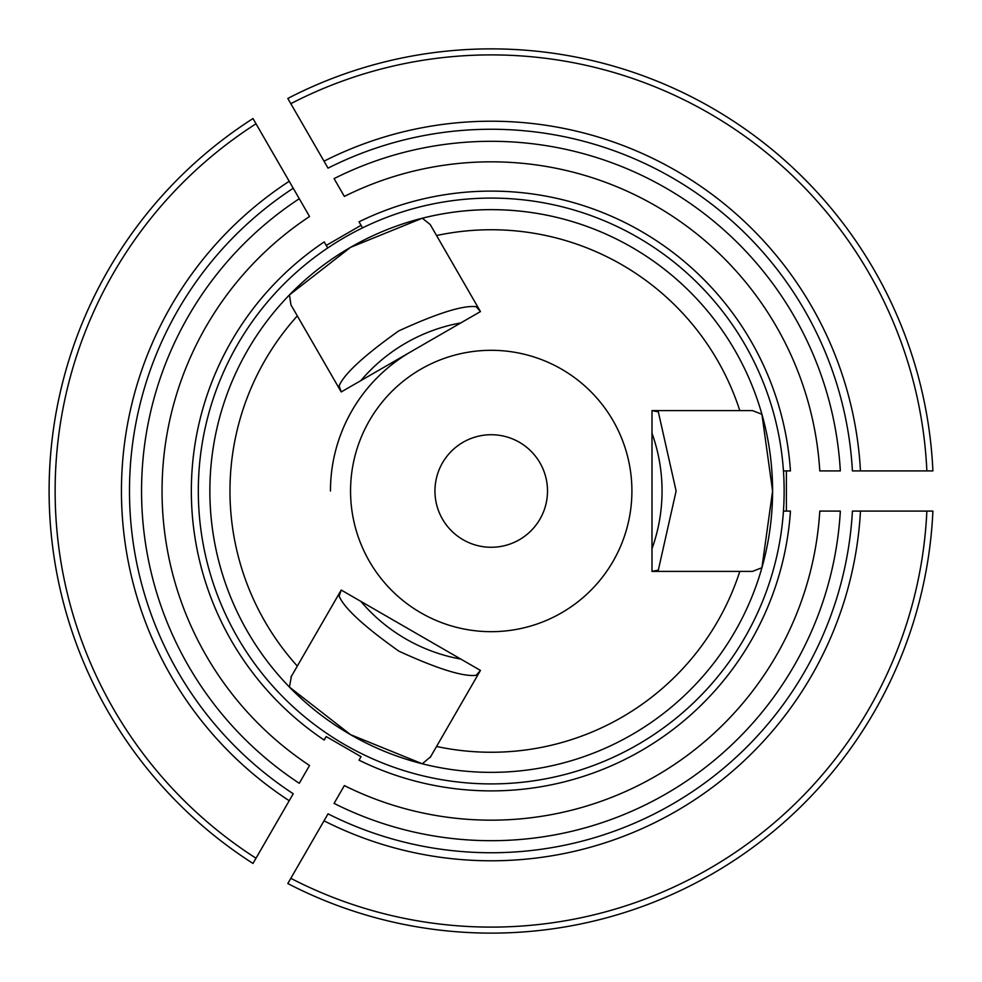 <?xml version="1.0" encoding="UTF-8"?>
<svg xmlns="http://www.w3.org/2000/svg" width="982" height="982" viewBox="0 0 982 982"><rect width="100%" height="100%" fill="white"/><g stroke="black" fill="none" stroke-linecap="round" stroke-linejoin="round"><path stroke-width="1.47" d="M360.848 757.012L359.031 760.178A299.891 299.891 0 0 0 790.449 511.094L786.791 511.094M344.351 785.588A329.179 329.179 0 0 0 819.786 511.094L840.334 511.094A349.678 349.678 0 0 1 334.076 803.386L344.351 785.588M289.211 800.723A369.784 369.784 0 0 1 289.211 181.277L299.277 198.72A349.678 349.678 0 0 0 299.277 783.28L309.539 765.494A329.179 329.179 0 0 1 309.539 216.506L293.237 188.249A361.744 361.744 0 0 0 293.237 793.751L252.988 863.448A442.133 442.133 0 0 1 252.988 118.552L256.007 123.781L252.988 118.552M860.465 511.094L932.9 511.094A442.133 442.133 0 0 1 287.8 883.542L290.819 878.325L287.8 883.542A442.133 442.133 0 0 0 932.9 511.094L926.861 511.094A436.094 436.094 0 0 1 290.819 878.325L328.037 813.845A361.744 361.744 0 0 0 852.413 511.094L860.465 511.094A369.784 369.784 0 0 1 324.011 820.817M326.049 245.083L324.22 241.916A299.891 299.891 0 0 0 323.986 739.925A299.891 299.891 0 0 0 324.22 740.084L326.233 736.574L361.045 756.68L359.031 760.178M324.22 740.084L326.049 736.917A296.245 296.245 0 0 0 326.049 736.917M289.211 181.277L256.007 123.781A436.094 436.094 0 0 0 256.007 858.219L252.988 863.448M324.011 161.183A369.784 369.784 0 0 1 860.465 470.906L852.413 470.906A361.744 361.744 0 0 0 328.037 168.155L287.8 98.458A442.133 442.133 0 0 1 932.9 470.906L926.861 470.906L932.9 470.906M786.791 470.906L790.449 470.906A299.891 299.891 0 0 0 359.031 221.822L361.045 225.32L326.233 245.426L324.22 241.916M359.031 221.822L360.848 224.988M344.351 196.412L334.076 178.614A349.678 349.678 0 0 1 840.334 470.906L819.786 470.906A329.179 329.179 0 0 0 344.351 196.412M860.465 470.906L926.861 470.906A436.094 436.094 0 0 0 290.819 103.675L287.8 98.458M361.266 225.7L362.518 227.885M326.454 245.795L327.718 247.98M410.844 351.765A160.778 160.778 0 0 0 330.455 491M651.999 548.729A170.819 170.819 0 0 0 651.999 433.271M460.828 322.906A170.819 170.819 0 0 0 360.848 380.623M360.848 601.377A170.819 170.819 0 0 0 460.828 659.094M785.968 470.906L783.452 470.906M785.968 511.094L783.452 511.094M784.139 491A292.906 292.906 0 0 0 353.483 232.501A292.906 292.906 0 0 0 327.878 734.131A292.906 292.906 0 0 0 784.139 491M430.619 756.754L422.309 763.787A281.355 281.355 0 0 1 350.623 734.708A281.355 281.355 0 0 0 761.922 414.294L772.588 491L761.922 567.706A281.355 281.355 0 0 0 761.922 414.294L752.519 410.611L651.999 410.611L658.321 411.851L676.119 491L658.321 570.149L651.999 571.389L752.519 571.389L761.922 567.706A281.355 281.355 0 0 1 422.309 763.787L350.574 734.671L289.445 687.081A281.355 281.355 0 0 0 350.574 734.671A281.355 281.355 0 0 1 289.445 294.919L350.537 247.354L422.309 218.213A281.355 281.355 0 0 0 350.537 247.354A281.355 281.355 0 0 1 761.922 414.294A281.355 281.355 0 0 0 422.309 218.213L430.202 224.522L436.548 235.533L430.202 224.522M291.384 676.365L289.445 687.081A281.355 281.355 0 0 1 350.476 247.378A281.355 281.355 0 0 0 289.445 294.919L290.967 304.911L341.22 391.953L339.146 385.865C344.117 373.921 363.978 355.607 398.717 330.922C437.53 313.123 463.369 305.058 476.221 306.715L480.456 311.576L436.548 235.533A261.261 261.261 0 0 1 739.814 410.611M790.449 511.094L786.398 511.094L786.398 470.906L790.449 470.906M326.233 736.574L323.986 739.925M290.967 677.089L341.22 590.047L339.146 596.135C344.13 608.103 364.027 626.442 398.852 651.152C437.604 668.902 463.394 676.942 476.221 675.285L480.456 670.424L430.202 757.478M631.905 491A140.672 140.672 0 0 0 373.835 413.483A140.672 140.672 0 0 0 450.763 625.73A140.672 140.672 0 0 0 631.905 491M434.952 491A56.269 56.269 0 0 1 519.368 442.268A56.269 56.269 0 0 1 519.368 539.732A56.269 56.269 0 0 1 434.952 491M651.999 571.389L651.999 410.611M480.456 311.576L341.22 391.953M341.22 590.047L480.456 670.424M328.037 813.845A361.744 361.744 0 0 0 852.413 511.094M739.814 571.389A261.261 261.261 0 0 1 436.548 746.467M297.325 666.091A261.261 261.261 0 0 1 297.325 315.909"/></g></svg>
